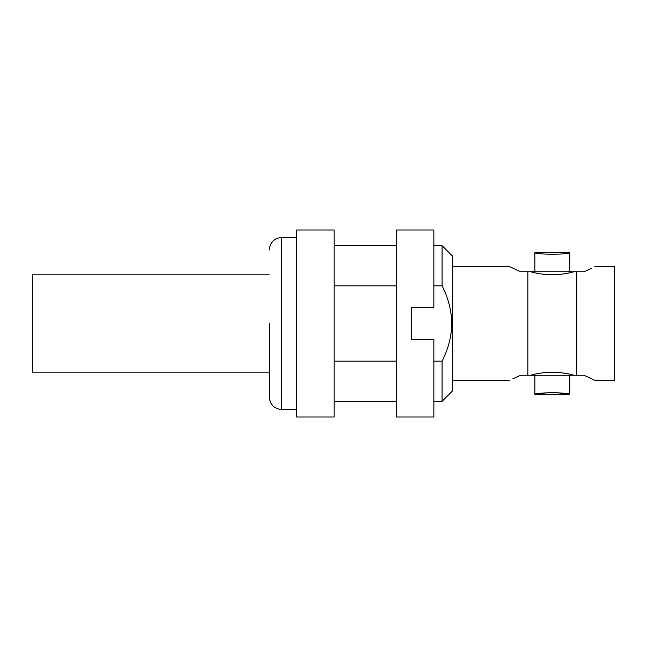 <?xml version="1.0" encoding="UTF-8"?>
<svg xmlns="http://www.w3.org/2000/svg" width="647" height="647" viewBox="0 0 647 647"><rect width="100%" height="100%" fill="white"/><g stroke="black" fill="none" stroke-linecap="round" stroke-linejoin="round"><path stroke-width="0.97" d="M527.839 271.756L530.686 271.756A74.817 69.366 180 0 0 552.303 274.716A74.817 69.366 180 0 0 573.921 271.756L576.776 271.756L576.776 375.244L573.921 375.244A74.817 69.366 180 0 0 552.303 372.284A74.817 69.366 180 0 0 530.686 375.244L527.839 375.244L527.839 271.756L520.657 271.756L509.909 266.766L520.657 271.756M396.441 323.5L396.441 417.016L433.854 417.016L433.854 339.707L411.403 339.707L411.403 307.293L433.854 307.293L433.854 229.984L396.441 229.984L396.441 323.5M269.257 274.87L32.35 274.87L32.35 372.13L269.257 372.13L269.257 397.064L269.257 323.5M583.958 375.244L594.698 380.234L583.958 375.244L576.776 375.244M534.851 375.244L534.851 394.573L539.962 393.497L552.303 392.397M552.627 392.397L564.758 393.513L569.764 394.573C570.832 392.219 533.783 392.219 534.851 394.573L569.764 394.573L569.764 375.244M534.851 271.756L534.851 252.427C533.783 254.781 570.816 254.781 569.764 252.427L569.764 271.756M433.854 245.69L442.079 245.69L452.552 256.172L452.552 390.828L442.079 401.31L442.079 361.172C448.201 349.315 451.444 336.763 451.808 323.5C451.444 310.236 448.201 297.685 442.079 285.828L433.854 285.828M296.69 323.5L296.69 417.016L334.095 417.016L334.095 229.984L296.69 229.984L296.69 323.5M520.325 375.381L512.909 378.746M520.657 375.244C506.633 381.657 506.633 381.657 520.657 375.244L527.839 375.244M594.698 266.766L614.65 266.766L614.65 380.234L594.698 380.234M334.095 361.172L396.441 361.172M334.095 285.828L396.441 285.828M442.079 245.69L442.079 285.828M433.854 361.172L442.079 361.172M584.29 271.619L591.706 268.254M583.958 271.756C597.974 265.343 597.974 265.343 583.958 271.756L576.776 271.756M530.686 271.756L573.921 271.756M530.686 375.244L573.921 375.244M269.257 249.936C270.001 242.358 274.158 238.201 281.728 237.465L281.728 409.535L296.69 409.535M281.728 409.535C274.158 408.799 270.001 404.642 269.257 397.064M452.552 380.234L509.909 380.234M334.095 401.31L396.441 401.31M334.095 245.69L396.441 245.69M433.854 401.31L442.079 401.31M452.552 266.766L509.909 266.766M281.728 237.465L296.69 237.465M534.851 252.427L569.764 252.427"/></g></svg>
